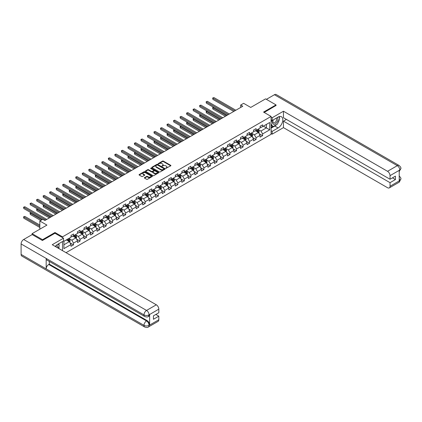 <?xml version="1.0" encoding="UTF-8"?>
<svg xmlns="http://www.w3.org/2000/svg" width="422" height="422" viewBox="0 0 422 422"><rect width="100%" height="100%" fill="white"/><g stroke="black" fill="none" stroke-linecap="round" stroke-linejoin="round"><path stroke-width="0.63" d="M165.814 168.346L170.746 165.83A0.58 0.338 0 0 0 170.746 165.355L163.361 161.093A0.58 0.338 0 0 0 162.539 161.093L158.181 163.609L158.181 163.942L159.321 163.615A1.857 1.071 0 0 1 161.942 163.615L162.56 163.973A1.857 1.071 0 0 1 163.103 164.728A1.857 1.071 0 0 1 162.56 165.487L161.995 166.147L163.135 165.82A1.857 1.071 0 0 1 165.762 165.82L166.373 166.173A1.857 1.071 0 0 1 166.922 166.933A1.857 1.071 0 0 1 166.373 167.687L165.814 168.346L165.814 168.014M144.53 177.625A0.58 0.338 0 0 0 144.53 178.1L146.603 179.297A0.58 0.338 0 0 0 147.42 179.297L152.263 176.501A0.58 0.338 0 0 0 152.263 176.027L144.878 171.765A0.58 0.338 0 0 0 144.055 171.765L139.218 174.56A0.58 0.338 0 0 0 139.218 175.03L141.718 176.475A0.58 0.338 0 0 0 142.541 176.475L144.609 175.283A0.58 0.338 0 0 0 144.609 174.808L143.369 174.091A1.551 0.897 0 0 1 142.916 173.458A1.551 0.897 0 0 1 143.876 172.63A1.551 0.897 0 0 1 145.564 172.825L150.427 175.631A1.551 0.897 0 0 1 150.881 176.264A1.551 0.897 0 0 1 149.921 177.092A1.551 0.897 0 0 1 148.233 176.897L147.42 176.428A0.58 0.338 0 0 0 146.603 176.428L144.53 177.625L144.53 178.1L146.603 176.913L146.603 176.428M276.02 105.621L276.02 104.899L265.57 98.864L250.731 107.431L243.626 103.332L240.698 105.02L242.787 106.228L44.843 220.511L42.749 219.303L39.826 220.996L39.826 229.199M54.997 233.276L54.997 232.506L42.543 239.696L32.093 233.661L46.932 225.095L39.826 220.996M54.997 232.506L62.519 236.847L271.088 116.435L271.088 134.291L66.032 252.678M276.02 104.899L263.56 112.088L271.088 116.435M159.358 171.928A0.58 0.338 0 0 0 160.181 171.928L165.023 169.132A0.58 0.338 0 0 0 165.023 168.663L157.638 164.395A0.58 0.338 0 0 0 156.815 164.395L151.978 167.191A0.58 0.338 0 0 0 151.978 167.666L159.358 171.928M150.723 168.436L158.635 172.82L153.803 175.615A0.58 0.338 0 0 1 152.98 175.615L145.595 171.348L145.595 170.873A0.58 0.338 0 0 0 145.595 171.348M145.595 170.873L147.668 169.681A0.58 0.338 0 0 1 148.486 169.681L151.482 171.406A0.58 0.338 0 0 0 152.305 171.406L153.677 170.615A0.58 0.338 0 0 0 153.677 170.14L150.559 168.341L151.134 168.009L158.64 172.345A0.58 0.338 0 0 1 158.64 172.82L158.64 172.345M32.093 234.627L32.093 233.661M42.543 239.696L42.543 240.419M62.519 250.652L62.519 241.553M62.519 237.618L62.519 236.847M70.026 242.845L73.512 244.86L73.512 243.098L77.527 240.783L77.527 242.544L80.032 241.094L80.032 239.332L84.047 237.016L84.047 238.778L86.552 237.333L86.552 235.571L90.566 233.255L90.566 235.012L93.072 233.566L93.072 231.805L97.086 229.489L97.086 231.251L99.592 229.8L99.592 228.038L103.606 225.723L103.606 227.484L106.112 226.039L106.112 224.277L110.126 221.961L110.126 223.723L112.637 222.273L112.637 220.511L116.646 218.195L116.646 219.957L119.157 218.506L119.157 216.744L123.166 214.429L123.166 216.191L125.677 214.745L125.677 212.983L129.686 210.668L129.686 212.43L132.197 210.979L132.197 209.217L136.206 206.901L136.206 208.663L138.717 207.218L138.717 205.456L142.726 203.135L142.726 204.897L145.237 203.451L145.237 201.69L149.251 199.374L149.251 201.136L151.756 199.685L151.756 197.923L155.771 195.608L155.771 197.369L158.276 195.924L158.276 194.162L162.291 191.841L162.291 193.603L164.796 192.158L164.796 190.396L168.811 188.08L168.811 189.842L171.316 188.391L171.316 186.63L175.33 184.314L175.33 186.076L177.836 184.63L177.836 182.868L181.85 180.553L181.85 182.315L184.356 180.864L184.356 179.102L188.37 176.786L188.37 178.548L190.876 177.098L190.876 175.336L194.89 173.02L194.89 174.782L197.396 173.337L197.396 171.575L201.41 169.259L201.41 171.021L203.921 169.57L203.921 167.808L207.93 165.493L207.93 167.254L210.441 165.804L210.441 164.047L214.45 161.726L214.45 163.488L216.961 162.043L216.961 160.281L220.97 157.965L220.97 159.727L223.481 158.276L223.481 156.515L227.49 154.199L227.49 155.961L230.001 154.515L230.001 152.753L234.01 150.432L234.01 152.194L236.52 150.749L236.52 148.987L240.535 146.671L240.535 148.433L243.04 146.983L243.04 145.221L247.055 142.905L247.055 144.667L249.56 143.222L249.56 141.46L253.575 139.144L253.575 140.901L256.08 139.455L256.08 137.693L260.094 135.378L260.094 137.139L262.6 135.689L262.6 133.927L269.705 129.828L269.705 122.491L266.361 124.421L266.361 127.898L269.705 129.828M73.512 244.86L71.007 246.306L71.007 244.544L63.901 248.648L63.901 241.31L71.007 237.211L71.007 235.45L73.512 233.999L73.512 235.761L77.527 233.445L77.527 231.683L80.032 230.238L80.032 232L84.047 229.679L84.047 227.922L86.552 226.472L86.552 228.233L90.566 225.918L90.566 224.156L93.072 222.705L93.072 224.467L97.086 222.151L97.086 220.389L99.592 218.944L99.592 220.706L103.606 218.39L103.606 216.628L106.112 215.178L106.112 216.94L110.126 214.624L110.126 212.862L112.637 211.411L112.637 213.173L116.646 210.858L116.646 209.096L119.157 207.65L119.157 209.412L123.166 207.096L123.166 205.335L125.677 203.884L125.677 205.646L129.686 203.33L129.686 201.568L132.197 200.123L132.197 201.885L136.206 199.564L136.206 197.802L138.717 196.357L138.717 198.118L142.726 195.803L142.726 194.041L145.237 192.59L145.237 194.352L149.251 192.036L149.251 190.275L151.756 188.829L151.756 190.591L155.771 188.27L155.771 186.508L158.276 185.063L158.276 186.825L162.291 184.509L162.291 182.747L164.796 181.296L164.796 183.058L168.811 180.743L168.811 178.981L171.316 177.535L171.316 179.297L175.33 176.982L175.33 175.22L177.836 173.769L177.836 175.531L181.85 173.215L181.85 171.453L184.356 170.003L184.356 171.765L188.37 169.449L188.37 167.687L190.876 166.242L190.876 168.003L194.89 165.688L194.89 163.926L197.396 162.475L197.396 164.237L201.41 161.921L201.41 160.16L203.921 158.714L203.921 160.471L207.93 158.155L207.93 156.393L210.441 154.948L210.441 156.71L214.45 154.394L214.45 152.632L216.961 151.181L216.961 152.943L220.97 150.628L220.97 148.866L223.481 147.42L223.481 149.182L227.49 146.861L227.49 145.099L230.001 143.654L230.001 145.416L234.01 143.1L234.01 141.338L236.52 139.888L236.52 141.65L240.535 139.334L240.535 137.572L243.04 136.127L243.04 137.888L247.055 135.567L247.055 133.811L249.56 132.36L249.56 134.122L253.575 131.806L253.575 130.045L256.08 128.594L256.08 130.356L260.094 128.04L260.094 126.278L262.6 124.833L262.6 126.595L269.705 122.491M72.842 236.146L75.855 237.887L71.84 240.202L68.833 238.467M71.007 236.246L71.84 236.726L73.512 235.761M71.84 240.202L73.512 243.098M75.855 237.887L77.527 240.783M79.362 232.385L82.374 234.12L78.36 236.436L75.353 234.701M77.527 232.48L78.36 232.965L80.032 232M78.36 236.436L80.032 239.332M82.374 234.12L84.047 237.016M85.882 228.618L88.894 230.359L84.88 232.675L81.873 230.934M84.047 228.713L84.88 229.199L86.552 228.233M84.88 232.675L86.552 235.571M88.894 230.359L90.566 233.255M92.407 224.857L95.414 226.593L91.4 228.909L88.393 227.173M90.566 224.952L91.4 225.432L93.072 224.467M91.4 228.909L93.072 231.805M95.414 226.593L97.086 229.489M98.927 221.091L101.934 222.827L97.92 225.142L94.913 223.407M97.086 221.186L97.92 221.671L99.592 220.706M97.92 225.142L99.592 228.038M101.934 222.827L103.606 225.723M105.447 217.325L108.454 219.065L104.445 221.381L101.433 219.64M103.606 217.425L104.445 217.905L106.112 216.94M104.445 221.381L106.112 224.277M108.454 219.065L110.126 221.961M111.967 213.564L114.974 215.299L110.965 217.615L107.953 215.879M110.126 213.659L110.965 214.139L112.637 213.173M110.965 217.615L112.637 220.511M114.974 215.299L116.646 218.195M118.487 209.797L121.494 211.533L117.485 213.854L114.473 212.113M116.646 209.892L117.485 210.378L119.157 209.412M117.485 213.854L119.157 216.744M121.494 211.533L123.166 214.429M125.007 206.031L128.014 207.772L124.005 210.087L120.993 208.352M123.166 206.131L124.005 206.611L125.677 205.646M124.005 210.087L125.677 212.983M128.014 207.772L129.686 210.668M131.527 202.27L134.534 204.005L130.525 206.321L127.513 204.586M129.686 202.365L130.525 202.845L132.197 201.885M130.525 206.321L132.197 209.217M134.534 204.005L136.206 206.901M138.047 198.504L141.059 200.239L137.044 202.56L134.032 200.819M136.206 198.598L137.044 199.084L138.717 198.118M137.044 202.56L138.717 205.456M141.059 200.239L142.726 203.135M144.567 194.737L147.579 196.478L143.564 198.794L140.552 197.058M142.726 194.837L143.564 195.317L145.237 194.352M143.564 198.794L145.237 201.69M147.579 196.478L149.251 199.374M151.087 190.976L154.099 192.712L150.084 195.027L147.078 193.292M149.251 191.071L150.084 191.556L151.756 190.591M150.084 195.027L151.756 197.923M154.099 192.712L155.771 195.608M157.606 187.21L160.618 188.95L156.604 191.266L153.597 189.525M155.771 187.305L156.604 187.79L158.276 186.825M156.604 191.266L158.276 194.162M160.618 188.95L162.291 191.841M164.126 183.449L167.138 185.184L163.124 187.5L160.117 185.764M162.291 183.544L163.124 184.024L164.796 183.058M163.124 187.5L164.796 190.396M167.138 185.184L168.811 188.08M170.646 179.682L173.658 181.418L169.644 183.734L166.637 181.998M168.811 179.777L169.644 180.263L171.316 179.297M169.644 183.734L171.316 186.63M173.658 181.418L175.33 184.314M177.166 175.916L180.178 177.657L176.164 179.972L173.157 178.232M175.33 176.016L176.164 176.496L177.836 175.531M176.164 179.972L177.836 182.868M180.178 177.657L181.85 180.553M183.691 172.155L186.698 173.89L182.684 176.206L179.677 174.471M181.85 172.25L182.684 172.73L184.356 171.765M182.684 176.206L184.356 179.102M186.698 173.89L188.37 176.786M190.211 168.389L193.218 170.124L189.204 172.44L186.197 170.704M188.37 168.483L189.204 168.969L190.876 168.003M189.204 172.44L190.876 175.336M193.218 170.124L194.89 173.02M196.731 164.622L199.738 166.363L195.729 168.679L192.717 166.938M194.89 164.722L195.729 165.202L197.396 164.237M195.729 168.679L197.396 171.575M199.738 166.363L201.41 169.259M203.251 160.861L206.258 162.597L202.249 164.912L199.237 163.177M201.41 160.956L202.249 161.436L203.921 160.471M202.249 164.912L203.921 167.808M206.258 162.597L207.93 165.493M209.771 157.095L212.778 158.83L208.769 161.151L205.757 159.41M207.93 157.19L208.769 157.675L210.441 156.71M208.769 161.151L210.441 164.047M212.778 158.83L214.45 161.726M216.291 153.328L219.298 155.069L215.289 157.385L212.277 155.649M214.45 153.429L215.289 153.909L216.961 152.943M215.289 157.385L216.961 160.281M219.298 155.069L220.97 157.965M222.811 149.567L225.817 151.303L221.808 153.619L218.796 151.883M220.97 149.662L221.808 150.148L223.481 149.182M221.808 153.619L223.481 156.515M225.817 151.303L227.49 154.199M229.331 145.801L232.343 147.536L228.328 149.857L225.316 148.117M227.49 145.896L228.328 146.381L230.001 145.416M228.328 149.857L230.001 152.753M232.343 147.536L234.01 150.432M235.851 142.035L238.863 143.775L234.848 146.091L231.836 144.356M234.01 142.135L234.848 142.615L236.52 141.65M234.848 146.091L236.52 148.987M238.863 143.775L240.535 146.671M242.37 138.274L245.382 140.009L241.368 142.325L238.361 140.589M240.535 138.369L241.368 138.854L243.04 137.888M241.368 142.325L243.04 145.221M245.382 140.009L247.055 142.905M248.89 134.507L251.902 136.248L247.888 138.564L244.881 136.823M247.055 134.602L247.888 135.087L249.56 134.122M247.888 138.564L249.56 141.46M251.902 136.248L253.575 139.144M255.41 130.746L258.422 132.482L254.408 134.797L251.401 133.062M253.575 130.841L254.408 131.321L256.08 130.356M254.408 134.797L256.08 137.693M258.422 132.482L260.094 135.378M263.354 126.157L266.361 127.898L260.928 131.031L257.921 129.296M260.094 127.075L260.928 127.56L262.6 126.595M260.928 131.031L262.6 133.927M240.698 105.02L240.698 107.431M63.901 244.786L69.335 241.648L66.323 239.912M69.335 241.648L71.007 244.544M259.113 133.674L262.6 135.689M252.593 137.44L256.08 139.455M246.068 141.206L249.56 143.222M239.548 144.968L243.04 146.983M233.028 148.734L236.52 150.749M226.508 152.5L230.001 154.515M219.989 156.261L223.481 158.276M213.469 160.028L216.961 162.043M206.949 163.794L210.441 165.804M200.429 167.555L203.921 169.57M193.909 171.321L197.396 173.337M187.389 175.083L190.876 177.098M180.869 178.849L184.356 180.864M174.349 182.615L177.836 184.63M167.829 186.376L171.316 188.391M161.309 190.143L164.796 192.158M154.784 193.909L158.276 195.924M148.264 197.67L151.756 199.685M141.745 201.436L145.237 203.451M135.225 205.203L138.717 207.218M128.705 208.964L132.197 210.979M122.185 212.73L125.677 214.745M115.665 216.491L119.157 218.506M109.145 220.258L112.637 222.273M102.625 224.024L106.112 226.039M96.105 227.785L99.592 229.8M89.585 231.551L93.072 233.566M83.065 235.318L86.552 237.333M76.546 239.079L80.032 241.094M165.973 168.404L166.373 168.172A1.857 1.071 0 0 0 166.922 167.413L166.922 166.933M163.103 164.728L163.103 165.213A1.857 1.071 0 0 1 162.56 165.967L162.159 166.199M170.736 165.835L163.361 161.573A0.58 0.338 0 0 0 162.539 161.573L158.345 164M165.013 169.138L157.638 164.881A0.58 0.338 0 0 0 156.815 164.881L151.983 167.671L151.978 167.191M163.994 169.064L163.994 168.731L157.517 164.991L156.346 165.334A1.857 1.071 0 0 0 155.802 166.089A1.857 1.071 0 0 0 156.346 166.848L160.777 169.407A1.857 1.071 0 0 0 163.404 169.407L163.994 169.064L163.994 169.544L163.994 169.217M155.802 166.089L155.802 166.574A1.857 1.071 0 0 0 156.346 167.334L156.346 166.848M163.994 169.544L163.404 169.892A1.857 1.071 0 0 1 160.777 169.892L156.346 167.334M145.606 171.353L147.668 170.161L147.668 169.681M153.851 170.377L153.851 170.863A0.58 0.338 0 0 1 153.677 171.1L152.305 171.891A0.58 0.338 0 0 1 151.482 171.891L148.486 170.161A0.58 0.338 0 0 0 147.668 170.161M154.589 173.205A1.551 0.897 0 0 0 156.282 173.395A1.551 0.897 0 0 0 157.242 172.566A1.551 0.897 0 0 0 156.784 171.933L155.074 170.947A0.58 0.338 0 0 0 154.252 170.947L152.88 171.738A0.58 0.338 0 0 0 152.88 172.213L154.589 173.205L154.589 173.685A1.551 0.897 0 0 0 156.282 173.88A1.551 0.897 0 0 0 157.242 173.052L157.242 172.566M152.706 171.976L152.706 172.461A0.58 0.338 0 0 0 152.88 172.698L152.88 172.213M154.589 173.685L152.88 172.698M150.881 176.264L150.881 176.744A1.551 0.897 0 0 1 149.921 177.572A1.551 0.897 0 0 1 148.233 177.382L147.42 176.913A0.58 0.338 0 0 0 146.603 176.913M142.916 173.458L142.916 173.938A1.551 0.897 0 0 0 143.369 174.571L143.369 174.091M144.609 174.808L144.609 175.283L143.369 174.571M152.263 176.027L152.263 176.501L144.878 172.245A0.58 0.338 0 0 0 144.055 172.245L139.223 175.035M258.749 133.051L259.25 131.801A1.567 0.902 -120 0 0 258.749 130.467L257.884 129.317M256.381 131.305L255.795 130.519M213.669 107.367L212.878 107.826L212.878 109.034L225.401 116.266M256.592 130.066L257.452 131.216A1.567 0.902 60 0 1 257.9 132.155L258.401 131.87A1.567 0.902 -120 0 0 257.953 130.925L257.093 129.776M256.697 130.002L257.657 131.279A0.797 0.459 60 0 1 257.8 131.522L258.401 131.87M212.878 109.034L212.646 107.694L226.445 115.66M212.646 107.694L213.579 107.315M234.806 110.833L212.878 98.173L213.922 97.572L235.851 110.232M233.762 111.44L212.878 99.381L212.646 98.041L213.922 97.572M212.878 99.381L212.646 98.041M273.203 119.917A3.84 2.221 120 0 0 273.867 124.353A3.84 2.221 120 0 0 277.333 121.605A3.84 2.221 120 0 0 277.243 117.585M273.424 119.79A2.632 1.519 120 0 0 273.414 122.844A2.632 1.519 120 0 0 273.799 122.96A2.632 1.519 120 0 0 276.204 121.019A2.632 1.519 120 0 0 276.046 118.287A2.632 1.519 120 0 0 276.035 118.281M278.71 116.783L279.739 118.244L277.481 124.057L272.965 126.663L271.088 125.403M272.965 126.663L271.088 123.989M271.088 122.491L271.91 120.36M57.292 247.63A3.84 2.221 120 0 0 56.785 244.945M56.068 246.923A2.632 1.519 120 0 0 55.799 245.847M58.167 244.069L59.217 245.562L58.21 248.162M276.647 124.537A6.652 3.84 120 0 1 274.806 126.041L278.109 127.945A6.652 3.84 120 0 0 282.45 122.085A6.652 3.84 120 0 0 281.432 116.757A6.652 3.84 120 0 0 278.109 117.084L272.174 120.513L272.174 117.738L283.457 111.223L387.533 171.306L397.292 165.672L274.411 94.728L266.403 99.349M278.109 127.945L272.174 131.374L272.174 134.149L283.457 127.629L283.457 121.14L390.039 182.673L390.039 186.271L399.861 180.547L399.233 180.838L399.233 170.462L399.856 170.055M286.427 119.426L283.457 121.14M392.465 177.847L395.43 179.561L395.43 176.132L390.039 179.25L283.457 117.712L283.457 111.223M271.088 119.885L272.174 120.513M271.088 117.11L272.174 117.738M271.088 133.521L272.174 134.149M271.088 130.746L272.174 131.374M283.457 127.629L387.533 187.716A3.545 2.047 -120 0 0 389.306 187.895A3.545 2.047 -120 0 0 390.039 186.271M274.411 94.728A3.634 2.099 -60 0 1 276.225 94.549L399.106 165.493A3.634 2.099 -60 0 0 397.292 165.672A3.545 2.047 60 0 1 399.798 170.019L390.039 175.652A3.545 2.047 -120 0 0 387.533 171.306M390.039 179.25L390.039 175.652M395.43 179.561L390.039 182.673M276.02 105.479L264.188 112.452M277.971 122.802A6.652 3.84 120 0 0 279.401 119.109M279.506 117.917A6.652 3.84 120 0 0 279.343 116.562M274.806 126.041L271.088 128.188M271.088 127.412L272.675 126.495M271.088 125.967L271.42 125.772M399.233 178.358L399.798 180.516M399.106 175.99C400.536 177.272 401.132 178.3 400.9 179.065L399.866 180.547M399.106 165.493C400.536 166.764 401.132 167.798 400.9 168.594L399.798 170.019M144.735 316.526A3.634 2.099 -60 0 1 143.981 314.886C145.653 315.693 147.325 315.682 148.992 314.865L148.328 316.521C147.732 317.128 146.534 317.128 144.735 316.526L46.932 260.063A3.634 2.099 -60 0 1 46.177 258.422L21.1 243.942A3.634 2.099 -60 0 1 23.669 239.49L32.177 234.579L42.416 240.493L54.955 233.25L63.522 238.198L63.522 240.973L57.587 244.401A6.652 3.84 120 0 0 55.261 246.459M63.522 238.198L52.238 244.713L156.314 304.8A3.545 2.047 60 0 1 158.82 309.147L158.82 312.739L153.429 315.851L153.429 319.28L158.82 316.168L158.82 319.765A3.545 2.047 60 0 1 158.086 321.385L148.328 327.018A3.545 2.047 -120 0 0 149.061 325.399L158.82 319.765M58.822 248.516L60.219 249.323M58.969 248.431L58.969 246.205M58.969 245.203L58.969 243.605M148.328 327.018C147.758 327.62 146.561 327.625 144.735 327.024L21.854 256.08A3.634 2.099 -60 0 1 21.1 254.413L46.177 268.893A3.634 2.099 -60 0 1 48.746 264.467L146.55 320.931L147.114 320.609A3.545 2.047 60 0 1 149.625 324.951L149.625 314.575A3.545 2.047 60 0 1 148.892 316.199L148.328 316.521M21.1 243.942L21.1 254.413M23.669 239.49L146.55 310.434A3.634 2.099 -60 0 0 143.981 314.886L46.177 258.422L46.177 268.893L143.981 325.362C145.648 326.169 147.32 326.169 148.998 325.362L149.061 325.399M158.82 316.168L155.85 314.453M49.311 261.434L49.311 264.14L147.114 320.609M49.311 264.14L48.746 264.467M252.229 136.818L252.731 135.567A1.567 0.902 -120 0 0 252.229 134.233L251.364 133.078M249.861 135.066L249.275 134.286M207.149 111.134L206.353 111.593L206.353 112.795L218.881 120.027M250.072 133.827L250.932 134.982A1.567 0.902 60 0 1 251.38 135.921L251.881 135.631A1.567 0.902 -120 0 0 251.433 134.692L250.573 133.537M250.177 133.763L251.137 135.04A0.797 0.459 60 0 1 251.28 135.283L251.881 135.631M206.353 112.795L206.126 111.461L219.925 119.426M206.126 111.461L207.06 111.081M245.709 140.584L246.211 139.329A1.567 0.902 -120 0 0 245.709 137.994L244.844 136.844M243.341 138.833L242.755 138.052M200.629 114.895L199.833 115.354L199.833 116.562L212.361 123.794M243.552 137.593L244.412 138.743A1.567 0.902 60 0 1 244.86 139.687L245.361 139.397A1.567 0.902 -120 0 0 244.913 138.453L244.053 137.303M243.658 137.53L244.618 138.806A0.797 0.459 60 0 1 244.76 139.049L245.361 139.397M199.833 116.562L199.606 115.222L213.405 123.192M199.606 115.222L200.54 114.842M228.286 114.599L206.353 101.939L207.402 101.333L229.331 113.998M227.242 115.201L206.353 103.147L206.126 101.807L207.402 101.333M206.353 103.147L206.126 101.807M221.766 118.366L199.833 105.7L200.883 105.099L222.811 117.759M220.722 118.967L199.833 106.908L199.606 105.569L200.883 105.099M199.833 106.908L199.606 105.569M239.19 144.345L239.685 143.095A1.567 0.902 -120 0 0 239.19 141.76L238.325 140.61M236.821 142.599L236.236 141.813M194.109 118.661L193.313 119.12L193.313 120.328L205.841 127.56M237.032 141.354L237.892 142.509A1.567 0.902 60 0 1 238.34 143.448L238.841 143.158A1.567 0.902 -120 0 0 238.393 142.219L237.533 141.069M237.138 141.296L238.098 142.573A0.797 0.459 60 0 1 238.24 142.815L238.841 143.158M193.313 120.328L193.086 118.988L206.885 126.953M193.086 118.988L194.014 118.608M232.67 148.111L233.166 146.856A1.567 0.902 -120 0 0 232.67 145.527L231.805 144.371M230.301 146.36L229.716 145.579M187.59 122.427L186.793 122.886L186.793 124.089L199.321 131.321M230.507 145.121L231.372 146.27A1.567 0.902 60 0 1 231.82 147.215L232.322 146.925A1.567 0.902 -120 0 0 231.873 145.986L231.013 144.83M230.618 145.057L231.578 146.334A0.797 0.459 60 0 1 231.72 146.576L232.322 146.925M186.793 124.089L186.566 122.749L200.366 130.72M186.566 122.749L187.495 122.375M226.15 151.878L226.646 150.622A1.567 0.902 -120 0 0 226.15 149.288L225.285 148.138M223.781 150.126L223.196 149.346M181.07 126.189L180.273 126.647L180.273 127.855L192.801 135.087M223.987 148.887L224.852 150.037A1.567 0.902 60 0 1 225.301 150.981L225.802 150.691A1.567 0.902 -120 0 0 225.353 149.747L224.488 148.597M224.098 148.824L225.058 150.1A0.797 0.459 60 0 1 225.2 150.343L225.802 150.691M180.273 127.855L180.046 126.516L193.846 134.486M180.046 126.516L180.975 126.136M215.246 122.127L193.313 109.467L194.357 108.865L216.291 121.525M214.202 122.733L193.313 110.675L193.086 109.335L194.357 108.865M193.313 110.675L193.086 109.335M208.726 125.893L186.793 113.233L187.837 112.627L209.771 125.292M207.682 126.495L186.793 114.436L186.566 113.101L187.837 112.627M186.793 114.436L186.566 113.101M202.207 129.66L180.273 116.994L181.318 116.393L203.251 129.053M201.162 130.261L180.273 118.202L180.046 116.862L181.318 116.393M180.273 118.202L180.046 116.862M219.63 155.639L220.126 154.389A1.567 0.902 -120 0 0 219.625 153.054L218.765 151.904M217.261 153.893L216.676 153.107M174.55 129.955L173.753 130.414L173.753 131.622L186.281 138.854M217.467 152.648L218.332 153.803A1.567 0.902 60 0 1 218.781 154.742L219.282 154.452A1.567 0.902 -120 0 0 218.833 153.513L217.968 152.358M217.578 152.585L218.533 153.866A0.797 0.459 60 0 1 218.68 154.109L219.282 154.452M173.753 131.622L173.526 130.282L187.326 138.247M173.526 130.282L174.455 129.902M195.687 133.421L173.753 120.761L174.798 120.159L196.731 132.819M194.642 134.027L173.753 121.969L173.526 120.629L174.798 120.159M173.753 121.969L173.526 120.629M213.11 159.405L213.606 158.15A1.567 0.902 -120 0 0 213.105 156.82L212.245 155.665M210.742 157.654L210.156 156.873M168.03 133.721L167.233 134.18L167.233 135.383L179.761 142.615M210.947 156.414L211.812 157.564A1.567 0.902 60 0 1 212.261 158.508L212.762 158.218A1.567 0.902 -120 0 0 212.313 157.274L211.448 156.124M211.058 156.351L212.013 157.628A0.797 0.459 60 0 1 212.16 157.87L212.762 158.218M167.233 135.383L167.001 134.043L180.806 142.014M167.001 134.043L167.935 133.668M189.167 137.187L167.233 124.527L168.278 123.92L190.211 136.586M188.117 137.788L167.233 125.73L167.001 124.395L168.278 123.92M167.233 125.73L167.001 124.395M206.59 163.166L207.086 161.916A1.567 0.902 -120 0 0 206.585 160.582L205.725 159.432M204.222 161.42L203.636 160.64M161.51 137.482L160.713 137.941L160.713 139.149L173.242 146.381M204.427 160.181L205.292 161.331A1.567 0.902 60 0 1 205.741 162.275L206.242 161.985A1.567 0.902 -120 0 0 205.794 161.04L204.928 159.891M204.538 160.117L205.493 161.394A0.797 0.459 60 0 1 205.641 161.637L206.242 161.985M160.713 139.149L160.481 137.809L174.286 145.78M160.481 137.809L161.415 137.43M182.642 140.953L160.713 128.288L161.758 127.687L183.691 140.347M181.597 141.555L160.713 129.496L160.481 128.156L161.758 127.687M160.713 129.496L160.481 128.156M200.07 166.933L200.566 165.682A1.567 0.902 -120 0 0 200.065 164.348L199.205 163.198M197.702 165.187L197.116 164.401M154.985 141.249L154.194 141.708L154.194 142.916L166.722 150.148M197.907 163.942L198.773 165.097A1.567 0.902 60 0 1 199.221 166.036L199.722 165.746A1.567 0.902 -120 0 0 199.274 164.807L198.409 163.652M198.018 163.878L198.973 165.16A0.797 0.459 60 0 1 199.121 165.403L199.722 165.746M154.194 142.916L153.961 141.576L167.766 149.541M153.961 141.576L154.895 141.196M176.122 144.714L154.194 132.054L155.238 131.453L177.166 144.113M175.077 145.321L154.194 133.262L153.961 131.922L155.238 131.453M154.194 133.262L153.961 131.922M193.55 170.699L194.046 169.444A1.567 0.902 -120 0 0 193.545 168.109L192.685 166.959M191.182 168.948L190.591 168.167M148.465 145.015L147.674 145.469L147.674 146.677L160.196 153.909M191.388 167.708L192.253 168.858A1.567 0.902 60 0 1 192.701 169.802L193.202 169.512A1.567 0.902 -120 0 0 192.754 168.568L191.889 167.418M191.498 167.645L192.453 168.921A0.797 0.459 60 0 1 192.601 169.164L193.202 169.512M147.674 146.677L147.442 145.337L161.246 153.307M147.442 145.337L148.375 144.957M169.602 148.481L147.674 135.821L148.718 135.214L170.646 147.879M168.557 149.082L147.674 137.023L147.442 135.684L148.718 135.214M147.674 137.023L147.442 135.684M187.03 174.46L187.526 173.21A1.567 0.902 -120 0 0 187.025 171.875L186.165 170.725M184.662 172.714L184.071 171.933M141.945 148.776L141.154 149.235L141.154 150.443L153.677 157.675M184.868 171.474L185.733 172.624A1.567 0.902 60 0 1 186.181 173.569L186.682 173.278A1.567 0.902 -120 0 0 186.234 172.334L185.369 171.184M184.978 171.411L185.933 172.688A0.797 0.459 60 0 1 186.081 172.93L186.682 173.278M141.154 150.443L140.922 149.103L154.726 157.068M140.922 149.103L141.855 148.723M163.082 152.247L141.154 139.582L142.198 138.98L164.126 151.64M162.037 152.848L141.154 140.79L140.922 139.45L142.198 138.98M141.154 140.79L140.922 139.45M180.51 178.226L181.006 176.976A1.567 0.902 -120 0 0 180.505 175.642L179.645 174.486M178.137 176.475L177.551 175.694M135.425 152.542L134.634 153.001L134.634 154.204L147.157 161.436M178.348 175.235L179.208 176.391A1.567 0.902 60 0 1 179.656 177.33L180.162 177.04A1.567 0.902 -120 0 0 179.714 176.101L178.849 174.945M178.459 175.172L179.413 176.449A0.797 0.459 60 0 1 179.561 176.691L180.162 177.04M134.634 154.204L134.402 152.869L148.201 160.835M134.402 152.869L135.335 152.49M156.562 156.008L134.634 143.348L135.678 142.742L157.606 155.407M155.518 156.615L134.634 144.556L134.402 143.216L135.678 142.742M134.634 144.556L134.402 143.216M173.991 181.993L174.486 180.737A1.567 0.902 -120 0 0 173.985 179.403L173.12 178.253M171.617 180.241L171.031 179.461M128.905 156.304L128.114 156.762L128.114 157.97L140.637 165.202M171.828 179.002L172.688 180.152A1.567 0.902 60 0 1 173.136 181.096L173.637 180.806A1.567 0.902 -120 0 0 173.189 179.862L172.329 178.712M171.939 178.939L172.893 180.215A0.797 0.459 60 0 1 173.036 180.458L173.637 180.806M128.114 157.97L127.882 156.631L141.681 164.601M127.882 156.631L128.815 156.251M150.042 159.774L128.114 147.114L129.158 146.508L151.087 159.168M148.998 160.376L128.114 148.317L127.882 146.977L129.158 146.508M128.114 148.317L127.882 146.977M167.465 185.754L167.967 184.504A1.567 0.902 -120 0 0 167.465 183.169L166.6 182.019M165.097 184.008L164.511 183.222M122.385 160.07L121.594 160.529L121.594 161.737L134.117 168.969M165.308 182.768L166.168 183.918A1.567 0.902 60 0 1 166.616 184.857L167.117 184.572A1.567 0.902 -120 0 0 166.669 183.628L165.809 182.478M165.413 182.705L166.373 183.981A0.797 0.459 60 0 1 166.516 184.224L167.117 184.572M121.594 161.737L121.362 160.397L135.161 168.362M121.362 160.397L122.296 160.017M143.522 163.536L121.594 150.876L122.638 150.274L144.567 162.934M142.478 164.142L121.594 152.084L121.362 150.744L122.638 150.274M121.594 152.084L121.362 150.744M160.946 189.52L161.447 188.27A1.567 0.902 -120 0 0 160.946 186.935L160.08 185.78M158.577 187.769L157.992 186.988M115.865 163.836L115.069 164.295L115.069 165.498L127.597 172.73M158.788 186.529L159.648 187.679A1.567 0.902 60 0 1 160.096 188.623L160.597 188.333A1.567 0.902 -120 0 0 160.149 187.394L159.289 186.239M158.894 186.466L159.854 187.743A0.797 0.459 60 0 1 159.996 187.985L160.597 188.333M115.069 165.498L114.842 164.158L128.641 172.129M114.842 164.158L115.776 163.783M137.002 167.302L115.069 154.642L116.119 154.035L138.047 166.701M135.958 167.903L115.069 155.85L114.842 154.51L116.119 154.035M115.069 155.85L114.842 154.51M154.426 193.287L154.927 192.031A1.567 0.902 -120 0 0 154.426 190.697L153.561 189.547M152.057 191.535L151.472 190.755M109.345 167.597L108.549 168.056L108.549 169.264L121.077 176.496M152.268 190.296L153.128 191.446A1.567 0.902 60 0 1 153.576 192.39L154.077 192.1A1.567 0.902 -120 0 0 153.629 191.155L152.769 190.005M152.374 190.232L153.334 191.509A0.797 0.459 60 0 1 153.476 191.752L154.077 192.1M108.549 169.264L108.322 167.924L122.122 175.895M108.322 167.924L109.256 167.545M130.482 171.068L108.549 158.403L109.599 157.802L131.527 170.462M129.438 171.67L108.549 159.611L108.322 158.271L109.599 157.802M108.549 159.611L108.322 158.271M147.906 197.048L148.402 195.797A1.567 0.902 -120 0 0 147.906 194.463L147.041 193.313M145.537 195.302L144.952 194.516M102.826 171.364L102.029 171.823L102.029 173.031L114.557 180.263M145.748 194.057L146.608 195.212A1.567 0.902 60 0 1 147.056 196.151L147.558 195.861A1.567 0.902 -120 0 0 147.109 194.922L146.249 193.772M145.854 193.993L146.814 195.275A0.797 0.459 60 0 1 146.956 195.518L147.558 195.861M102.029 173.031L101.802 171.691L115.602 179.656M101.802 171.691L102.731 171.311M123.962 174.829L102.029 162.169L103.073 161.568L125.007 174.228M122.918 175.436L102.029 163.377L101.802 162.037L103.073 161.568M102.029 163.377L101.802 162.037M141.386 200.814L141.882 199.559A1.567 0.902 -120 0 0 141.386 198.229L140.521 197.074M139.017 199.063L138.432 198.282M96.306 175.13L95.509 175.589L95.509 176.792L108.037 184.024M139.223 197.823L140.088 198.973A1.567 0.902 60 0 1 140.537 199.917L141.038 199.627A1.567 0.902 -120 0 0 140.589 198.683L139.729 197.533M139.334 197.76L140.294 199.036A0.797 0.459 60 0 1 140.436 199.279L141.038 199.627M95.509 176.792L95.282 175.452L109.082 183.422M95.282 175.452L96.211 175.077M117.443 178.596L95.509 165.936L96.554 165.329L118.487 177.994M116.398 179.197L95.509 167.138L95.282 165.804L96.554 165.329M95.509 167.138L95.282 165.804M134.866 204.58L135.362 203.325A1.567 0.902 -120 0 0 134.866 201.99L134.001 200.84M132.497 202.829L131.912 202.048M89.786 178.891L88.989 179.35L88.989 180.558L101.517 187.79M132.703 201.589L133.568 202.739A1.567 0.902 60 0 1 134.017 203.684L134.518 203.393A1.567 0.902 -120 0 0 134.069 202.449L133.204 201.299M132.814 201.526L133.774 202.803A0.797 0.459 60 0 1 133.916 203.045L134.518 203.393M88.989 180.558L88.762 179.218L102.562 187.189M88.762 179.218L89.691 178.838M110.923 182.362L88.989 169.697L90.034 169.095L111.967 181.755M109.878 182.963L88.989 170.905L88.762 169.565L90.034 169.095M88.989 170.905L88.762 169.565M128.346 208.341L128.842 207.091A1.567 0.902 -120 0 0 128.341 205.757L127.481 204.607M125.978 206.595L125.392 205.809M83.266 182.657L82.469 183.116L82.469 184.324L94.997 191.556M126.183 205.35L127.048 206.506A1.567 0.902 60 0 1 127.497 207.445L127.998 207.155A1.567 0.902 -120 0 0 127.549 206.216L126.684 205.06M126.294 205.287L127.249 206.569A0.797 0.459 60 0 1 127.397 206.812L127.998 207.155M82.469 184.324L82.243 182.984L96.042 190.95M82.243 182.984L83.171 182.605M104.403 186.123L82.469 173.463L83.514 172.862L105.447 185.522M103.358 186.73L82.469 174.671L82.243 173.331L83.514 172.862M82.469 174.671L82.243 173.331M121.826 212.108L122.322 210.852A1.567 0.902 -120 0 0 121.821 209.518L120.961 208.368M119.458 210.356L118.872 209.576M76.746 186.424L75.949 186.877L75.949 188.085L88.478 195.317M119.663 209.117L120.528 210.267A1.567 0.902 60 0 1 120.977 211.211L121.478 210.921A1.567 0.902 -120 0 0 121.03 209.977L120.165 208.827M119.774 209.054L120.729 210.33A0.797 0.459 60 0 1 120.877 210.573L121.478 210.921M75.949 188.085L75.717 186.746L89.522 194.716M75.717 186.746L76.651 186.366M97.883 189.889L75.949 177.229L76.994 176.623L98.927 189.288M96.833 190.491L75.949 178.432L75.717 177.092L76.994 176.623M75.949 178.432L75.717 177.092M115.306 215.869L115.802 214.619A1.567 0.902 -120 0 0 115.301 213.284L114.441 212.134M112.938 214.123L112.352 213.342M70.226 190.185L69.43 190.644L69.43 191.852L81.958 199.084M113.143 212.883L114.009 214.033A1.567 0.902 60 0 1 114.457 214.977L114.958 214.687A1.567 0.902 -120 0 0 114.51 213.743L113.645 212.593M113.254 212.82L114.209 214.096A0.797 0.459 60 0 1 114.357 214.339L114.958 214.687M69.43 191.852L69.197 190.512L83.002 198.477M69.197 190.512L70.131 190.132M91.358 193.656L69.43 180.991L70.474 180.389L92.407 193.049M90.313 194.257L69.43 182.198L69.197 180.859L70.474 180.389M69.43 182.198L69.197 180.859M108.786 219.635L109.282 218.385A1.567 0.902 -120 0 0 108.781 217.05L107.921 215.895M106.418 217.884L105.832 217.103M63.701 193.951L62.91 194.41L62.91 195.613L75.438 202.845M106.624 216.644L107.489 217.799A1.567 0.902 60 0 1 107.937 218.738L108.438 218.448A1.567 0.902 -120 0 0 107.99 217.509L107.125 216.354M106.734 216.581L107.689 217.863A0.797 0.459 60 0 1 107.837 218.1L108.438 218.448M62.91 195.613L62.678 194.278L76.482 202.243M62.678 194.278L63.611 193.898M84.838 197.417L62.91 184.757L63.954 184.156L85.882 196.816M83.793 198.023L62.91 185.965L62.678 184.625L63.954 184.156M62.91 185.965L62.678 184.625M102.266 223.402L102.762 222.146A1.567 0.902 -120 0 0 102.261 220.811L101.401 219.662M99.898 221.65L99.307 220.87M57.181 197.712L56.39 198.171L56.39 199.379L68.913 206.611M100.104 220.411L100.969 221.561A1.567 0.902 60 0 1 101.417 222.505L101.918 222.215A1.567 0.902 -120 0 0 101.47 221.27L100.605 220.12M100.214 220.347L101.169 221.624A0.797 0.459 60 0 1 101.317 221.867L101.918 222.215M56.39 199.379L56.158 198.039L69.962 206.01M56.158 198.039L57.091 197.66M78.318 201.183L56.39 188.523L57.434 187.917L79.362 200.577M77.273 201.785L56.39 189.726L56.158 188.386L57.434 187.917M56.39 189.726L56.158 188.386M95.747 227.163L96.242 225.912A1.567 0.902 -120 0 0 95.741 224.578L94.881 223.428M93.378 225.417L92.787 224.631M50.661 201.479L49.87 201.938L49.87 203.146L62.393 210.378M93.584 224.177L94.449 225.327A1.567 0.902 60 0 1 94.897 226.266L95.398 225.981A1.567 0.902 -120 0 0 94.95 225.037L94.085 223.887M93.695 224.114L94.649 225.39A0.797 0.459 60 0 1 94.797 225.633L95.398 225.981M49.87 203.146L49.638 201.806L63.442 209.771M49.638 201.806L50.571 201.426M71.798 204.944L49.87 192.284L50.914 191.683L72.842 204.343M70.754 205.551L49.87 193.492L49.638 192.152L50.914 191.683M49.87 193.492L49.638 192.152M89.227 230.929L89.722 229.679A1.567 0.902 -120 0 0 89.221 228.344L88.362 227.189M86.853 229.178L86.267 228.397M44.141 205.245L43.35 205.704L43.35 206.907L55.873 214.139M87.064 227.938L87.924 229.088A1.567 0.902 60 0 1 88.372 230.032L88.878 229.742A1.567 0.902 -120 0 0 88.43 228.803L87.565 227.648M87.175 227.875L88.129 229.151A0.797 0.459 60 0 1 88.277 229.394L88.878 229.742M43.35 206.907L43.118 205.572L56.917 213.537M43.118 205.572L44.052 205.192M65.278 208.711L43.35 196.051L44.394 195.444L66.323 208.109M64.234 209.312L43.35 197.259L43.118 195.919L44.394 195.444M43.35 197.259L43.118 195.919M82.707 234.695L83.203 233.44A1.567 0.902 -120 0 0 82.701 232.105L81.836 230.955M80.333 232.944L79.747 232.163M37.621 209.006L36.83 209.465L36.83 210.673L49.353 217.905M80.544 231.704L81.404 232.854A1.567 0.902 60 0 1 81.852 233.799L82.353 233.508A1.567 0.902 -120 0 0 81.905 232.564L81.045 231.414M80.655 231.641L81.61 232.918A0.797 0.459 60 0 1 81.752 233.16L82.353 233.508M36.83 210.673L36.598 209.333L50.397 217.304M36.598 209.333L37.532 208.953M58.758 212.477L36.83 199.812L37.874 199.21L59.803 211.87M57.714 213.078L36.83 201.02L36.598 199.68L37.874 199.21M36.83 201.02L36.598 199.68M76.182 238.456L76.683 237.206A1.567 0.902 -120 0 0 76.182 235.872L75.316 234.722M73.813 236.71L73.228 235.924M31.101 212.772L30.31 213.231L30.31 214.439L40.744 220.463M74.024 235.465L74.884 236.621A1.567 0.902 60 0 1 75.332 237.56L75.833 237.269A1.567 0.902 -120 0 0 75.385 236.331L74.525 235.181M74.13 235.407L75.09 236.684A0.797 0.459 60 0 1 75.232 236.927L75.833 237.269M30.31 214.439L30.078 213.099L41.789 219.862M30.078 213.099L31.012 212.72M52.238 216.238L30.31 203.578L31.355 202.977L53.283 215.637M51.194 216.845L30.31 204.786L30.078 203.446L31.355 202.977M30.31 204.786L30.078 203.446M69.662 242.223L70.163 240.967A1.567 0.902 -120 0 0 69.662 239.638L68.797 238.483M67.293 240.471L66.708 239.691M39.826 225.047L24.835 216.391L23.785 216.998L23.785 218.2L39.826 227.463M67.504 239.232L68.364 240.382A1.567 0.902 60 0 1 68.812 241.326L69.314 241.036A1.567 0.902 -120 0 0 68.865 240.097L68.005 238.942M67.61 239.168L68.57 240.445A0.797 0.459 60 0 1 68.712 240.688L69.314 241.036M23.785 218.2L23.558 216.861L39.826 226.255M23.558 216.861L24.835 216.391M45.718 220.004L23.785 207.344L24.835 206.738L46.763 219.403M42.585 219.403L23.785 208.547L23.558 207.213L24.835 206.738M23.785 208.547L23.558 207.213M166.373 168.172L166.373 167.687M161.995 166.147L161.995 165.814M162.56 165.967L162.56 165.487M158.181 163.942L158.181 163.609M162.539 161.573L162.539 161.093M163.361 161.573L163.361 161.093M170.746 165.83L170.746 165.355M156.815 164.881L156.815 164.395M157.638 164.881L157.638 164.395M165.023 169.132L165.023 168.663M160.777 169.892L160.777 169.407M163.404 169.892L163.404 169.407M148.486 170.161L148.486 169.681M151.482 171.891L151.482 171.406M152.305 171.891L152.305 171.406M153.677 171.1L153.677 170.615M151.134 168.494L151.134 168.009M147.42 176.913L147.42 176.428M148.233 177.382L148.233 176.897M139.218 175.03L139.218 174.56M144.055 172.245L144.055 171.765M144.878 172.245L144.878 171.765M258.269 132.392L259.24 131.833M257.953 130.925L258.749 130.467M256.84 131.569L257.452 131.216M400.9 179.081L399.064 182.257A3.545 2.047 -120 0 0 399.798 180.637M399.233 171.643L399.798 170.14M149.625 324.951L149.003 325.362M158.82 309.147L149.003 314.865M149.061 314.902L149.625 314.575M149.061 314.78A3.545 2.047 60 0 0 146.55 310.434L156.314 304.8M144.735 327.024A3.634 2.099 -60 0 1 143.981 325.362A3.634 2.099 -60 0 1 146.55 320.931C148.064 321.944 148.897 323.394 149.061 325.278M251.744 136.158L252.72 135.594M251.433 134.692L252.229 134.233M250.32 135.335L250.932 134.982M245.224 139.919L246.2 139.36M244.913 138.453L245.709 137.994M243.8 139.096L244.412 138.743M238.704 143.686L239.68 143.127M238.393 142.219L239.19 141.76M237.28 142.863L237.892 142.509M232.184 147.452L233.155 146.888M231.873 145.986L232.67 145.527M230.76 146.624L231.372 146.27M225.665 151.213L226.635 150.654M225.353 149.747L226.15 149.288M224.24 150.39L224.852 150.037M219.145 154.98L220.115 154.415M218.833 153.513L219.625 153.054M217.72 154.157L218.332 153.803M212.625 158.741L213.595 158.181M212.313 157.274L213.105 156.82M211.2 157.918L211.812 157.564M206.105 162.507L207.075 161.948M205.794 161.04L206.585 160.582M204.681 161.684L205.292 161.331M199.585 166.273L200.555 165.709M199.274 164.807L200.065 164.348M198.161 165.45L198.773 165.097M193.065 170.034L194.036 169.475M192.754 168.568L193.545 168.109M191.635 169.211L192.253 168.858M186.545 173.801L187.516 173.242M186.234 172.334L187.025 171.875M185.116 172.978L185.733 172.624M180.025 177.567L180.996 177.003M179.714 176.101L180.505 175.642M178.596 176.744L179.208 176.391M173.505 181.328L174.476 180.769M173.189 179.862L173.985 179.403M172.076 180.505L172.688 180.152M166.985 185.094L167.956 184.535M166.669 183.628L167.465 183.169M165.556 184.272L166.168 183.918M160.46 188.861L161.436 188.296M160.149 187.394L160.946 186.935M159.036 188.038L159.648 187.679M153.94 192.622L154.916 192.063M153.629 191.155L154.426 190.697M152.516 191.799L153.128 191.446M147.42 196.388L148.396 195.829M147.109 194.922L147.906 194.463M145.996 195.565L146.608 195.212M140.901 200.155L141.871 199.59M140.589 198.683L141.386 198.229M139.476 199.326L140.088 198.973M134.381 203.916L135.351 203.357M134.069 202.449L134.866 201.99M132.956 203.093L133.568 202.739M127.861 207.682L128.831 207.118M127.549 206.216L128.341 205.757M126.436 206.859L127.048 206.506M121.341 211.443L122.311 210.884M121.03 209.977L121.821 209.518M119.917 210.62L120.528 210.267M114.821 215.209L115.792 214.65M114.51 213.743L115.301 213.284M113.397 214.387L114.009 214.033M108.301 218.976L109.272 218.411M107.99 217.509L108.781 217.05M106.877 218.153L107.489 217.799M101.781 222.737L102.752 222.178M101.47 221.27L102.261 220.811M100.352 221.914L100.969 221.561M95.261 226.503L96.232 225.944M94.95 225.037L95.741 224.578M93.832 225.68L94.449 225.327M88.741 230.27L89.712 229.705M88.43 228.803L89.221 228.344M87.312 229.447L87.924 229.088M82.221 234.031L83.192 233.471M81.905 232.564L82.701 232.105M80.792 233.208L81.404 232.854M75.702 237.797L76.672 237.238M75.385 236.331L76.182 235.872M74.272 236.974L74.884 236.621M69.176 241.563L70.152 240.999M68.865 240.097L69.662 239.638M67.752 240.735L68.364 240.382M164.116 169.38L164.116 168.9M389.306 187.895L399.064 182.257M400.9 168.605L399.064 171.759"/></g></svg>
